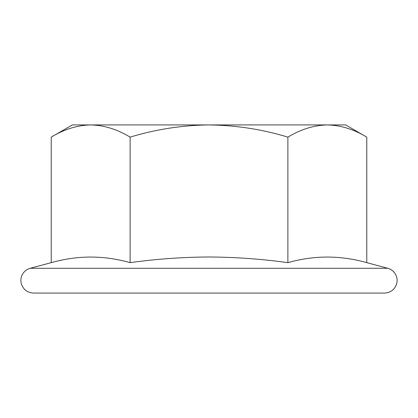 <?xml version="1.0" encoding="UTF-8"?>
<svg xmlns="http://www.w3.org/2000/svg" width="418" height="418" viewBox="0 0 418 418"><rect width="100%" height="100%" fill="white"/><g stroke="black" fill="none" stroke-linecap="round" stroke-linejoin="round"><path stroke-width="0.63" d="M51.231 137.125L72.366 124.919L345.634 124.919L366.769 137.125C353.889 129.308 340.743 125.238 327.325 124.919C313.876 125.248 300.73 129.314 287.882 137.125C262.337 129.345 236.045 125.28 209 124.919C182.285 125.222 155.987 129.293 130.118 137.125C117.239 129.308 104.092 125.238 90.675 124.919C77.225 125.248 64.079 129.314 51.231 137.125L51.231 262.656C77.529 255.199 103.821 255.199 130.118 262.656L130.118 137.125M130.118 262.656C156.416 258.988 182.713 257.101 209 256.992C235.35 257.122 261.642 259.008 287.882 262.656C314.179 255.199 340.471 255.199 366.769 262.656L366.769 137.125M209 293.081L384.518 293.081C390.773 292.689 394.848 289.512 396.75 283.54C397.497 280.41 397.131 277.416 395.658 274.553C393.902 271.376 391.274 269.286 387.784 268.288L30.216 268.288C26.726 269.286 24.098 271.376 22.342 274.553C20.869 277.416 20.503 280.41 21.25 283.54C23.152 289.512 27.227 292.689 33.482 293.081L209 293.081M287.882 262.656L287.882 137.125M366.769 262.656L387.784 268.288M51.231 262.656L30.216 268.288"/></g></svg>
